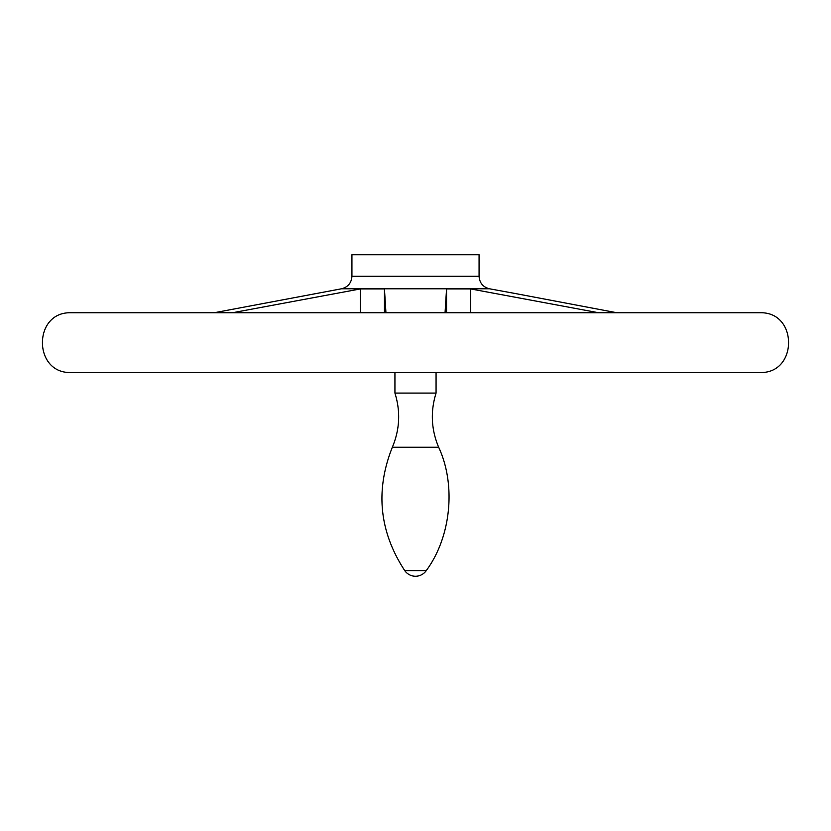 <?xml version="1.0" encoding="UTF-8"?>
<svg xmlns="http://www.w3.org/2000/svg" width="831" height="831" viewBox="0 0 831 831"><rect width="100%" height="100%" fill="white"/><g stroke="black" fill="none" stroke-linecap="round" stroke-linejoin="round"><path stroke-width="1.25" d="M515.043 293.478L616.862 312.747L760.729 312.747L70.271 312.747L214.138 312.747L341.51 288.783L489.49 288.783L515.043 293.478M385.948 312.747L384.441 288.928L360.394 288.928L232.4 312.747M384.441 312.747L384.441 288.928M351.929 276.276L479.072 276.276L479.072 254.753L351.929 254.753L351.929 276.276C351.461 282.945 347.981 287.111 341.51 288.783M598.6 312.747L470.606 288.928L446.559 288.928L445.052 312.747M470.606 312.747L470.606 288.928M446.559 312.747L446.559 288.928M360.394 312.747L360.394 288.928M760.781 312.747C797.843 312.394 797.833 372.88 760.781 372.527L70.219 372.527C33.167 372.88 33.167 312.383 70.219 312.747L760.677 312.747M436.067 393.084L394.933 393.084L394.933 372.527L70.271 372.527L760.729 372.527L436.067 372.527L436.067 393.084C430.344 411.449 431.206 429.492 438.654 447.234L392.346 447.234C399.794 429.492 400.656 411.449 394.933 393.084M426.23 570.658L404.77 570.658A13.088 13.088 0 0 0 426.23 570.658C451.046 537.106 456.292 485.055 438.654 447.234M479.072 276.276C479.539 282.945 483.019 287.111 489.49 288.783M392.346 447.234C375.124 490.529 379.268 531.663 404.77 570.658"/></g></svg>
